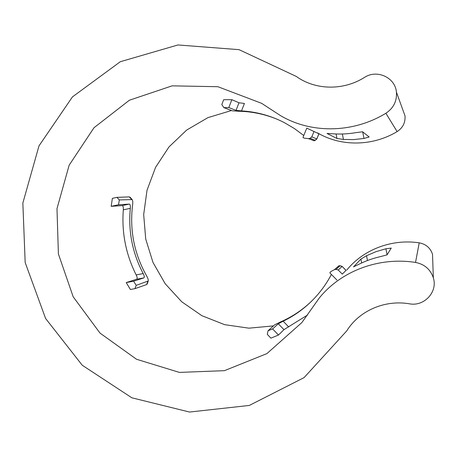 <?xml version="1.0" encoding="UTF-8"?>
<svg xmlns="http://www.w3.org/2000/svg" width="457" height="457" viewBox="0 0 457 457"><rect width="100%" height="100%" fill="white"/><g stroke="black" fill="none" stroke-linecap="round" stroke-linejoin="round"><path stroke-width="0.69" d="M311.685 301.094C302.523 309.897 292.229 316.81 280.792 321.825L274.68 324.807L268.031 330.771L272.629 328.931L278.29 323.767L283.151 321.197C295.702 315.153 306.733 306.853 316.25 296.296C322.162 289.681 327.212 282.403 331.411 274.451M307.464 315.073L283.951 329.646L278.49 335.038L270.915 338.151L267.316 334.398L268.031 330.771M303.762 135.506L294.371 128.531L284.345 122.63C270.727 115.661 256.446 111.748 241.49 110.902L236.018 110.36L239.005 102.779L244.432 103.453L241.49 110.902M296.222 76.399C315.273 90.166 343.133 90.863 364.475 77.427C376.848 69.121 395.202 77.416 396.425 92.091C397.059 101.106 393.54 108.16 385.874 113.262C352.855 133.421 311.12 133.735 280.421 115.575L261.638 103.333L217.869 86.704L172.118 85.847L129.388 100.226L93.982 127.743L69.15 165.194L56.982 208.66L58.399 253.938L73.166 296.764L99.992 333.079L136.512 359.259L179.39 372.404L224.438 370.667L266.899 353.615L301.906 322.522L319.254 298.038C341.025 271.115 378.527 256.657 415.522 262.438C424.513 264.203 430.454 269.344 433.35 277.867C437.937 291.943 424.125 306.761 409.449 303.808C384.571 299.552 359.076 310.874 346.714 330.931L304.071 377.625L249.299 405.445L189.546 412.043L131.839 397.796L82.266 365.257L45.603 318.5L25.175 262.558L22.85 203.051L38.999 145.863L72.446 96.895L120.311 61.712L177.962 44.957L239.085 49.664L296.222 76.399M308.481 138.631L314.09 140.79L315.187 140.339L310.143 138.265L308.481 138.631L304.145 138.145L302.974 137.437L306.767 128.131L318.952 133.798L316.838 138.957L318.877 133.758M313.542 131.308L313.028 131.09M402.663 109.389L405.011 115.889C405.479 122.596 402.851 127.834 397.116 131.605C372.421 146.491 340.916 146.674 317.604 132.918M369.153 136.986L362.59 131.776L355.814 132.656C348.114 133.97 340.442 134.347 332.793 133.792L327.001 133.444M369.165 137.003L363.989 138.46L362.675 131.845M342.362 134.004L343.441 139.442L353.701 139.579L363.989 138.46M343.441 139.442L336.963 138.477L336.066 133.975M327.041 133.478L336.963 138.477M346.817 270.018C363.349 249.613 391.626 238.668 419.223 242.833C425.93 244.112 430.363 247.923 432.511 254.258L432.773 261.672M345.995 270.407L342.122 266.385L346.052 270.344L342.304 274.137L338.226 270.013L336.146 269.35L340.077 265.74L338.888 265.757L334.473 269.647L336.146 269.35M353.478 266.859L358.716 264.38C365.571 260.936 372.809 258.348 380.43 256.617L387.039 254.875L391.226 248.117M361.67 262.958L360.899 259.068L353.524 266.922M360.899 259.068L366.531 255.731L367.479 260.519M387.096 254.789L385.902 248.768L375.962 251.676L366.531 255.731M385.902 248.768L391.232 248.1M147.228 283.934L146.6 284.58L134.941 288.664L130.376 289.498L126.235 282.575L136.723 279.221C137.477 278.656 137.294 277.222 136.169 274.903C125.875 254.4 121.591 232.704 123.316 209.826C123.476 207.261 123.099 205.85 122.179 205.599L129.308 204.09C130.194 204.353 130.531 205.776 130.308 208.358C128.143 231.379 132.439 253.121 143.195 273.583C144.378 275.885 144.606 277.319 143.886 277.885L136.723 279.221M126.235 282.575L133.633 281.198L136.192 285.368L148.205 280.998C148.434 279.907 147.959 278.302 146.771 276.182C134.187 253.886 129.474 230.037 132.633 204.627C132.941 202.205 132.77 200.526 132.124 199.583L119.317 199.932L118.534 204.765L111.177 206.324L112.376 198.344L116.906 197.367L129.28 196.893L130.102 197.35M111.177 206.324L122.179 205.599M231.876 99.695L228.786 107.566L223.839 107.624L221.805 104.55L223.696 99.712L231.876 99.695L239.005 102.779M231.499 110.514L207.918 117.638L186.742 130.011L169.021 146.886L155.58 167.331L147.011 190.272L143.681 214.567L145.714 239.022L152.992 262.455L165.188 283.723L181.732 301.78L201.868 315.684L224.633 324.664L248.911 328.172L273.463 325.898M133.633 281.198L143.886 277.885M118.534 204.765L129.308 204.09M134.941 288.664L136.192 285.368M119.317 199.932L116.906 197.367M314.005 131.496L311.805 136.854L316.77 138.894L315.17 140.242M223.839 107.624L232.287 110.811L239.08 111.262C252.504 111.542 265.523 114.341 278.13 119.665M228.786 107.566L236.018 110.36M310.143 138.265L311.805 136.854M340.088 265.825L342.082 266.46L338.226 270.013M272.629 328.931L278.49 335.038M336.9 280.015L329.84 272.858L330.822 271.567L334.473 269.647M131.599 199.355L129.28 196.893M283.151 321.197L288.721 326.966M397.116 131.605L385.874 113.262M419.223 242.833L415.522 262.438M136.169 274.903L143.195 273.583M130.308 208.358L123.316 209.826M283.951 329.646L278.29 323.767M147.811 281.415L146.6 284.58M405.011 115.889L396.425 92.091M432.511 254.258L433.35 277.867M315.187 140.339L316.821 138.985M342.104 266.368L340.077 265.74M147.251 283.877L148.217 281.004M130.136 197.281L132.13 199.578"/></g></svg>
